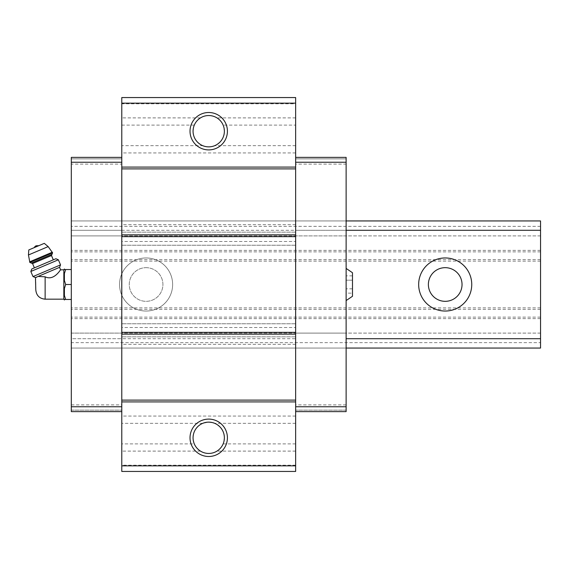 <?xml version="1.0" encoding="UTF-8"?>
<svg xmlns="http://www.w3.org/2000/svg" width="569" height="569" viewBox="0 0 569 569"><rect width="100%" height="100%" fill="white"/><g stroke="black" fill="none" stroke-linecap="round" stroke-linejoin="round"><path stroke-width="0.43" stroke-dasharray="2.85 2.13" d="M352.481 280.183L352.481 288.817L352.481 275.865L352.481 280.183L346.123 280.183L346.123 275.865L346.123 293.135L346.123 280.183L352.481 280.183M352.481 293.135L352.481 288.817L352.481 293.135L346.123 293.135M352.481 296.278L352.481 272.722M35.79 289.827L35.79 279.173M35.456 277.565L37.028 276.897C35.335 278.718 35.335 278.718 37.028 276.897L38.095 276.449L45.136 276.811C54.325 281.356 60.847 268.81 60.606 269.827C60.862 268.81 54.297 281.356 45.136 276.811L45.136 299.173M63.835 299.173L63.835 269.827M295.645 465.186L121.787 465.186L121.787 471.445L295.645 471.445L295.645 323.761L295.645 336.848L295.645 327.495L121.787 327.495L121.787 97.555L295.645 97.555L295.645 103.814L121.787 103.814M295.645 411.622L346.123 411.622L295.645 411.622L346.123 411.622L346.123 230.289L295.645 230.289L295.645 220.936L295.645 235.893L295.645 157.378L295.645 411.622L295.645 125.109L223.14 125.109C222.664 123.146 220.601 120.742 216.96 117.89A15.662 15.662 0 0 0 200.48 117.89C196.838 120.735 194.776 123.139 194.292 125.109C191.469 134.284 194.285 141.14 202.749 145.678L121.787 145.678M295.645 230.289L295.645 241.505L121.787 241.505M295.645 103.814L295.645 125.109M194.292 443.891C194.776 445.854 196.838 448.258 200.48 451.11A15.662 15.662 0 0 0 216.96 451.11C220.594 448.265 222.657 445.861 223.14 443.891C225.971 434.716 223.155 427.86 214.691 423.322L208.716 422.141L202.749 423.322C194.285 427.86 191.469 434.716 194.292 443.891L121.787 443.891L121.787 465.186M295.645 423.322L214.691 423.322M121.787 443.891L121.787 327.495M202.749 423.322L121.787 423.322M295.645 416.074L121.787 416.074M295.645 344.323L121.787 344.323M295.645 323.761L121.787 323.761L295.645 323.761M295.645 336.848L121.787 336.848L295.645 336.848M295.645 327.495L295.645 241.505M295.645 232.152L121.787 232.152L295.645 232.152M295.645 245.239L121.787 245.239L295.645 245.239M295.645 224.677L121.787 224.677M295.645 152.926L121.787 152.926M202.749 145.678C206.725 147.243 210.708 147.243 214.691 145.678C223.155 141.14 225.971 134.284 223.14 125.109M295.645 145.678L214.691 145.678M121.787 348.064L121.787 157.378L121.787 411.622L121.787 333.107L121.787 348.064L71.31 348.064L71.31 333.107L121.787 333.107L71.31 333.107L71.31 348.064L121.787 348.064L71.31 348.064L71.31 338.711L121.787 338.711M346.123 410.128L295.645 410.128L346.123 410.128M346.123 404.893L295.645 404.893M121.787 411.622L71.31 411.622L121.787 411.622L71.31 411.622L71.31 348.064L346.123 348.064L295.645 348.064L346.123 348.064L346.123 333.107L295.645 333.107L346.123 333.107L346.123 348.064L295.645 348.064M71.31 348.064L71.31 342.638L540.55 342.638L540.55 348.064L71.31 348.064L71.31 333.107L71.31 348.064L540.55 348.064L540.55 333.107L540.55 348.064L71.31 348.064L71.31 230.289L71.31 338.711L295.645 338.711M121.787 230.289L71.31 230.289L71.31 220.936L71.31 230.289L346.123 230.289L346.123 220.936L295.645 220.936L346.123 220.936L346.123 235.893L295.645 235.893L346.123 235.893L346.123 220.936L295.645 220.936M71.31 342.638L71.31 220.936L71.31 235.893L71.31 220.936L346.123 220.936L346.123 164.107L295.645 164.107M346.123 164.107L346.123 157.378L295.645 157.378L346.123 157.378L346.123 158.872L295.645 158.872L346.123 158.872L346.123 157.378L295.645 157.378M346.123 268.426L346.123 300.574L346.123 268.426M71.31 410.128L121.787 410.128L71.31 410.128M71.31 404.893L121.787 404.893M540.55 342.638L540.55 220.936L121.787 220.936M71.31 220.936L540.55 220.936L540.55 235.893L540.55 220.936L71.31 220.936L71.31 235.893L121.787 235.893L71.31 235.893L71.31 164.107L121.787 164.107M71.31 164.107L71.31 157.378L121.787 157.378L71.31 157.378L71.31 158.872L121.787 158.872L71.31 158.872L71.31 157.378L121.787 157.378M71.31 269.542L71.31 299.458L71.31 269.542L65.648 269.542M64.397 273.575L64.397 280.467L64.397 273.575L64.397 280.467L65.648 284.5L71.31 284.5M64.397 288.533L64.397 295.425L64.397 288.533L64.397 295.425L65.648 299.458L71.31 299.458M64.397 299.977L64.397 299.458M64.397 269.542L64.397 269.023M38.095 276.449L59.553 267.338M38.82 245.673L34.268 247.607L38.82 245.673M28.806 249.926L44.29 243.354M31.338 263.07L51.985 254.307M53.315 259.834L34.389 267.864L53.315 259.834M31.807 268.966L55.897 258.739M30.84 271.477L58.372 259.791M33.009 276.577L60.542 264.891M352.481 288.817L346.123 288.817L352.481 288.817M352.481 275.865L346.123 275.865M540.55 333.107L71.31 333.107L540.55 333.107M540.55 318.64L71.31 318.64M540.55 317.139L71.31 317.139M540.55 309.365L71.31 309.365M540.55 307.872L71.31 307.872M445.207 267.672A16.828 16.828 0 0 1 459.78 292.914A16.828 16.828 0 0 1 430.633 292.914A16.828 16.828 0 0 1 445.207 267.672M146.091 267.672A16.828 16.828 0 0 1 160.664 292.914A16.828 16.828 0 0 1 131.517 292.914A16.828 16.828 0 0 1 146.091 267.672A16.828 16.828 0 0 1 160.664 292.914A16.828 16.828 0 0 1 131.517 292.914A16.828 16.828 0 0 1 146.091 267.672M540.55 261.128L71.31 261.128M540.55 259.635L71.31 259.635M540.55 251.861L71.31 251.861M540.55 250.36L71.31 250.36M540.55 226.362L71.31 226.362M540.55 235.893L71.31 235.893L540.55 235.893M146.091 257.956A26.544 26.544 0 0 1 169.078 297.772A26.544 26.544 0 0 1 123.103 297.772A26.544 26.544 0 0 1 146.091 257.956A26.544 26.544 0 0 1 169.078 297.772A26.544 26.544 0 0 1 123.103 297.772A26.544 26.544 0 0 1 146.091 257.956M445.207 257.956A26.544 26.544 0 0 1 468.195 297.772A26.544 26.544 0 0 1 422.219 297.772A26.544 26.544 0 0 1 445.207 257.956M194.292 125.109L121.787 125.109M200.48 117.89L121.787 117.89M295.645 117.89L216.96 117.89M200.48 451.11L121.787 451.11M295.645 443.891L223.14 443.891M295.645 451.11L216.96 451.11M28.45 254.976L48.166 246.605M29.602 261.861L52.32 252.216M29.865 262.473L52.583 252.835M32.561 263.568L51.487 255.531"/><path stroke-width="0.85" d="M346.123 268.426L352.481 272.722L352.481 296.278L346.123 300.574M45.136 299.173L45.136 276.811C54.325 281.356 60.847 268.81 60.606 269.827C60.862 268.81 54.297 281.356 45.136 276.811L38.095 276.449L35.456 277.565L35.79 289.827C36.345 295.503 39.46 298.618 45.136 299.173L63.835 299.173L64.397 299.977L64.397 299.458L65.648 299.458L64.397 299.458M37.028 276.897C35.335 278.718 35.335 278.718 37.028 276.897M38.095 276.449L59.553 267.338L60.606 269.827L63.835 269.827L63.835 299.173M295.645 103.16L121.787 103.16L121.787 97.555L295.645 97.555L295.645 471.445L121.787 471.445L121.787 465.84L295.645 465.84M208.716 112.506A18.692 18.692 0 0 1 224.911 140.55A18.692 18.692 0 0 1 192.528 140.55A18.692 18.692 0 0 1 208.716 112.506M121.787 103.16L121.787 465.84M295.645 167.094L121.787 167.094M295.645 168.893L121.787 168.893M295.645 234.848L121.787 234.848M295.645 236.64L121.787 236.64M295.645 332.36L121.787 332.36M295.645 334.152L121.787 334.152M295.645 400.107L121.787 400.107M295.645 401.906L121.787 401.906M208.716 419.104A18.692 18.692 0 0 1 224.911 447.142A18.692 18.692 0 0 1 192.528 447.142A18.692 18.692 0 0 1 208.716 419.104M208.716 422.141A15.662 15.662 0 0 1 222.28 445.627A15.662 15.662 0 0 1 195.16 445.627A15.662 15.662 0 0 1 208.716 422.141M208.716 115.543A15.662 15.662 0 0 1 222.28 139.035A15.662 15.662 0 0 1 195.16 139.035A15.662 15.662 0 0 1 208.716 115.543M295.645 157.378L346.123 157.378L346.123 411.622L295.645 411.622M346.123 406.764L295.645 406.764M346.123 162.236L295.645 162.236M121.787 157.378L71.31 157.378L71.31 406.764L121.787 406.764M71.31 406.764L71.31 411.622L121.787 411.622M71.31 162.236L121.787 162.236M63.835 269.827L64.397 269.023L64.397 269.542L65.648 269.542L64.397 273.575L64.397 280.467L65.648 284.5L64.397 288.533L64.397 295.425L65.648 299.458L71.31 299.458M64.397 288.533L65.648 284.5L71.31 284.5M64.397 273.575L65.648 269.542L71.31 269.542M65.648 269.542L64.397 269.542M34.268 247.607A3.741 3.741 0 0 1 36.181 245.78L38.82 245.673M52.583 252.835L48.166 246.605L44.29 243.354L28.806 249.926L28.45 254.976L29.865 262.473L31.338 263.07L51.985 254.307L52.583 252.835L29.865 262.473M53.315 259.834L51.487 255.531L51.985 254.307M58.372 259.791L55.897 258.739L31.807 268.966L30.84 271.477L33.009 276.577L60.542 264.891L58.372 259.791L30.84 271.477M346.123 220.936L540.55 220.936L540.55 348.064L346.123 348.064M540.55 338.711L346.123 338.711M540.55 230.289L346.123 230.289M445.207 257.956A26.544 26.544 0 0 1 468.195 297.772A26.544 26.544 0 0 1 422.219 297.772A26.544 26.544 0 0 1 445.207 257.956M445.207 267.672A16.828 16.828 0 0 1 459.78 292.914A16.828 16.828 0 0 1 430.633 292.914A16.828 16.828 0 0 1 445.207 267.672M48.166 246.605L28.45 254.976M52.32 252.216L29.602 261.861M51.487 255.531L32.561 263.568L31.338 263.07M32.561 263.568L34.389 267.864M59.553 267.338L60.542 264.891M35.456 277.565L33.009 276.577"/></g></svg>
